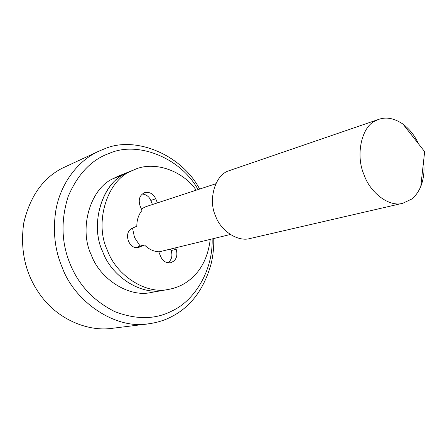 <?xml version="1.0" encoding="UTF-8"?>
<svg xmlns="http://www.w3.org/2000/svg" width="447" height="447" viewBox="0 0 447 447"><rect width="100%" height="100%" fill="white"/><g stroke="black" fill="none" stroke-linecap="round" stroke-linejoin="round"><path stroke-width="0.67" d="M134.703 169.564L118.22 176.146L112.253 179.046C89.529 189.863 78.923 229.674 91.294 254.919C99.687 278.693 128.658 297.847 151.382 292.444L163.758 290.248C140.76 295.735 111.337 276.129 102.771 251.823C89.288 224.567 102.447 181.929 126.87 172.821L123.853 174.425C100.843 185.388 90.165 226.014 102.771 251.823C111.337 276.129 140.76 295.735 163.758 290.248L168.854 289.349C145.75 294.864 116.142 275.073 107.504 250.549C93.92 223.042 107.124 180.057 131.664 170.905L134.703 169.564C153.209 160.981 181.812 169.581 196.211 190.187M210.241 239.385C207.905 258.478 200.161 272.642 187.008 281.873C181.7 285.583 175.649 288.069 168.854 289.349M175.604 247.828L176.213 249.325C177.995 256.142 176.14 260.612 170.648 262.735C166.167 263.222 162.864 261.204 160.747 256.679L158.758 251.795C153.416 251.449 148.644 249.163 144.442 244.928L138.933 247.331C128.764 250.493 122.718 231.87 132.558 228.093L136.816 226.204C136.788 220.058 138.503 214.817 141.956 210.47L139.956 205.553C138.19 199.418 139.715 195.132 144.532 192.702C149.438 191.618 153.176 193.646 155.735 198.781L157.405 202.893M142.247 194.004C146.275 194.434 149.125 196.579 150.79 200.44L152.449 204.519M144.442 244.928L139.514 246.219L136.575 247.571M170.514 249.068L171.112 250.555C172.799 255.634 171.765 259.724 168.005 262.83M423.555 161.546C424.672 170.508 423.756 178.806 420.795 186.427C418.42 192.048 415.302 196.3 411.441 199.183L402.881 203.24C389.387 207.531 370.071 192.746 364.059 174.777C355.365 155.634 361.427 126.663 375.402 120.863L378.944 119.299C386.404 116.706 394.433 118.321 403.032 124.132C409.782 129.323 414.933 135.882 418.498 143.817M402.881 203.24L250.298 238.452C237.748 242.291 220.55 230.596 215.583 216.018C208.201 200.558 214.487 176.554 227.45 171.268L378.944 119.293M215.856 183.751L145.873 206.676L141.33 208.933M132.508 228.115L134.513 237.491L140.146 246.051M213.744 238.53C213.973 246.822 213.152 255.053 211.28 263.222C204.206 288.98 190.93 306.821 171.458 316.739C164.664 320.303 157.014 322.661 148.521 323.812C115.153 329.718 74.554 301.636 62.222 267.485C54.892 250.331 52.729 231.468 55.752 210.9C60.457 182.298 79.432 159.579 99.245 151.008L104.503 148.84C135.385 135.335 181.756 154.841 199.641 189.064M198.06 189.578C180.811 157.998 137.944 140.732 109.56 153.254C91.59 159.562 77.784 173.989 68.156 196.524C60.68 220.449 61.39 243.062 70.285 264.373C78.951 285.393 93.864 301.177 115.024 311.732C136.659 319.856 155.768 319.544 172.346 310.777C194.747 300.429 213.135 270.167 212.129 238.922M99.245 151.008L61.686 168.485C42.571 178.571 29.921 196.758 23.73 223.053C19.69 252.281 26.217 277.559 43.309 298.887C60.496 320.32 88.741 331.624 111.784 328.372L148.521 323.812M155.735 198.781L150.79 200.44M140.218 246.873L137.592 247.554M176.213 249.325L171.112 250.555M112.253 179.046L123.853 174.425M230.322 234.491L158.808 251.918M403.032 124.132L424.65 151.65L420.795 186.427"/></g></svg>
